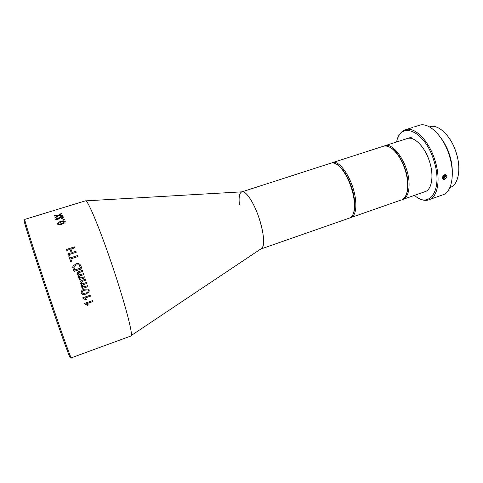 <?xml version="1.0" encoding="UTF-8"?>
<svg xmlns="http://www.w3.org/2000/svg" width="483" height="483" viewBox="0 0 483 483"><rect width="100%" height="100%" fill="white"/><g stroke="black" fill="none" stroke-linecap="round" stroke-linejoin="round"><path stroke-width="0.72" d="M79.188 279.778L84.99 277.828L79.182 279.778L78.856 278.794L79.761 278.486L78.21 277.218L78.789 275.358L77.135 274.018L77.606 272.122L82.472 270.347L82.804 271.331L78.487 272.841L78.131 273.952L80.256 274.7L83.565 273.589L83.897 274.573L80.196 275.817L79.224 277.194L80.552 278.087L84.658 276.837L84.99 277.828L84.658 276.837M70.192 357.559L70.174 357.553C69.685 358.138 58.654 327.371 46.042 289.77C32.639 249.922 22.592 217.724 24.271 220.574M71.393 357.794L71.188 357.867C70.017 356.231 59.174 325.717 47.002 289.45C34.051 250.937 23.957 218.92 24.778 219.403L24.82 219.391M61.878 224.215C59.741 225.018 58.256 224.945 57.423 224.009L57.368 223.756C57.737 222.675 58.89 221.902 60.834 221.431C62.941 220.628 64.408 220.677 65.247 221.57L64.879 222.784L61.878 224.215M64.33 219.475L63.345 219.783L63.146 219.282L64.13 218.974L64.33 219.475L64.13 218.974M61.782 218.884L61.498 218.437L62.609 217.344L60.816 217.133L59.62 218.093L59.868 218.485L57.525 218.352L56.608 219.107L58.038 219.457L58.123 219.964L55.75 219.511L57.326 217.924L59.023 217.918L60.659 216.704C62.174 216.306 63.122 216.432 63.496 217.084L61.782 218.884M59.56 215.086L62.639 215.225L62.856 215.768L58.304 215.889L55.159 217.96L54.953 217.428L57.35 215.925L54.428 216.07L54.247 215.605L58.117 215.388L61.77 213.142L61.957 213.583L59.56 215.086M72.812 267.793L72.975 266.127L75.813 263.911C78.349 263.066 80.081 263.79 81.017 266.073L81.941 268.796L73.99 271.44L72.764 267.455L72.957 266.163L75.813 263.911M68.671 255.857L69.588 255.555L70.385 257.88L77.407 255.585L77.763 256.612L70.741 258.906L71.55 261.273L70.633 261.575L68.671 255.857L69.594 255.579L70.391 257.898L77.413 255.604L77.763 256.612M74.714 247.864L70.965 249.077L72.148 252.488L75.903 251.269L76.254 252.265L68.32 254.849L67.976 253.841L71.236 252.784L70.047 249.373L66.793 250.423L66.455 249.457L74.37 246.898L74.714 247.864L74.37 246.898M130.513 336.15L131.388 335.425C132.306 331.344 124.306 301.32 112.859 267.322C100.766 231.134 88.389 201.236 85.835 200.856L85.425 200.837M262.233 248.027L260.597 249.125L261.406 248.823C265.034 247.03 264.098 232.866 259.045 218.02C254.324 203.687 246.867 191.92 242.762 191.799L241.965 191.848C245.877 190.507 253.992 202.643 259.045 218.02C263.73 233.066 264.793 243.07 262.233 248.027L131.388 335.425M83.167 284.686L82.195 286.063L82.762 286.775L84.658 286.685L87.61 285.682L87.93 286.661L82.14 288.629L81.814 287.651L82.72 287.343L81.18 286.093L81.76 284.233L80.118 282.899C79.81 281.722 80.269 280.931 81.488 280.538L85.449 279.204L85.781 280.188L82.195 281.396L81.114 282.827L81.881 283.654L83.227 283.569L86.535 282.452L86.862 283.43L83.161 284.68L82.309 286.322M89.035 289.788L89.005 292.149L86.004 293.99C84.471 294.69 83.064 294.672 81.796 293.948L81.198 292.97C81.053 290.965 82.128 289.697 84.416 289.172L88.467 289.118L89.222 290.229L89.011 292.167L86.004 293.99C84.459 294.672 83.058 294.654 81.79 293.936L81.313 293.266M90.683 295.047L90.985 295.976L84.833 298.096L90.997 295.994L90.683 295.047L82.78 297.763L82.979 298.379L85.63 299.726L82.973 298.361M84.839 298.114L86.56 299.406L85.63 299.726M92.802 301.573L86.662 303.68L92.802 301.573L92.507 300.655L84.628 303.384L84.821 303.976L87.435 305.262L84.815 303.958M86.668 303.698L88.365 304.936L87.435 305.262M57.423 224.015L57.38 223.804C57.755 222.723 58.908 221.951 60.852 221.48C62.953 220.683 64.426 220.725 65.259 221.619L65.277 221.661M58.316 223.738L59.083 224.203L61.673 223.683L64.36 221.848C63.623 221.317 62.512 221.359 61.033 221.969L58.292 223.605L59.065 224.154L61.661 223.635L64.36 221.848M63.17 219.33L64.148 219.022M61.528 218.485L62.627 217.398M56.632 219.222L58.051 219.511M55.756 219.524L57.338 217.978L59.035 217.972L60.671 216.758C62.192 216.354 63.134 216.481 63.515 217.139L63.527 217.169M62.85 215.768L62.651 215.279L59.155 215.346M61.951 213.589L61.77 213.142M54.265 215.66L58.117 215.388M58.135 215.442L61.782 213.196M54.977 217.477L57.35 215.925M88.347 304.918L87.423 305.238M92.796 301.549L92.507 300.655M86.548 299.388L85.618 299.708M88.214 290.325L87.9 289.957L84.73 290.132C83.07 290.44 82.201 291.279 82.11 292.656L82.176 292.819M84.73 290.132L84.736 290.144C83.076 290.452 82.207 291.291 82.116 292.668L82.991 293.483L85.69 293.042C87.338 292.734 88.214 291.901 88.311 290.537L87.906 289.969L84.736 290.144M86.529 282.452L86.862 283.43L83.161 284.68M85.781 280.188L82.195 281.396L81.108 282.821L81.337 283.249M85.775 280.188L85.449 279.204M81.76 284.233L80.407 283.461M81.343 286.449L82.72 287.343M87.604 285.682L87.93 286.661L82.134 288.623M79.254 276.439L79.224 277.194L80.951 278.039M83.897 274.573L83.565 273.595L80.256 274.7L78.131 273.952L78.071 273.541M82.798 271.331L82.472 270.359L78.506 271.669M77.008 273.324L77.606 272.128L78.506 271.675M78.789 275.364L78.18 276.125M81.941 268.796L81.017 266.085C80.081 263.803 78.349 263.078 75.813 263.929M80.661 268.029L74.545 270.057L80.661 268.035L78.958 264.859L76.157 264.98L73.941 266.574L74.545 270.069L73.796 267.685M71.55 261.273L70.741 258.906M70.965 249.077L72.148 252.488M66.467 249.482L74.376 246.928M67.982 253.865L71.236 252.784M76.254 252.265L75.903 251.269M72.154 252.506L75.909 251.287M348.931 218.25L350.181 217.815C353.242 216.046 354.661 211.409 354.437 203.898C354.178 198.652 353.067 193.049 351.105 187.096C348.811 180.34 345.955 174.665 342.544 170.064C338.142 164.413 334.284 162.107 330.976 163.139L241.941 191.848M241.699 191.926C239.411 193.055 238.638 197.215 239.375 204.4M351.509 186.957C349.275 180.401 346.498 174.882 343.184 170.408C341.101 167.667 339.06 165.705 337.068 164.534C343.932 168.211 352.167 184.017 354.172 197.764C355.168 204.466 354.927 209.652 353.453 213.329C354.486 210.829 354.914 207.479 354.739 203.283C354.492 198.181 353.411 192.741 351.509 186.957M400.691 200.173L351.57 217.332C355.464 214.881 356.702 208.348 355.283 197.734C352.687 179.072 339.338 159.215 332.37 162.686L331.821 162.922M402.134 199.666C406.686 197.01 408.437 190.441 407.386 179.954L407.084 177.895C405.889 171.036 403.619 164.643 400.274 158.708C394.339 149.018 388.652 144.876 383.23 146.289L332.636 162.602M407.628 179.537L407.332 177.533C406.179 170.873 403.975 164.661 400.721 158.895C397.895 154.029 394.871 150.515 391.641 148.359C399.707 153.31 407.724 170.475 407.954 183.606C408.069 187.416 407.658 190.64 406.728 193.285M402.007 199.708L403.456 199.207C407.308 197.088 409.186 191.914 409.083 183.679C408.962 164.775 393.464 141.519 384.559 145.854M444.638 174.725C442.265 176.458 441.885 178.034 443.509 179.453L444.626 179.38C447.113 177.714 447.493 176.138 445.767 174.665L444.638 174.725M405.472 129.716L412.899 127.397M441.45 195.319L443.799 194.486C452.154 190.749 455.01 173.143 449.311 155.502C443.37 135.789 428.56 121.644 419.172 125.357L413.913 127.029M417.258 197.354C421.943 200.499 426.205 201.163 430.039 199.352C438.129 195.706 440.713 178.088 434.966 160.326C428.964 140.493 414.396 126.148 405.303 129.77C401.784 131.014 399.206 134.014 397.581 138.76M414.511 195.343C429.779 209.616 443.309 189.173 433.885 160.658C424.974 130.694 400.292 120.454 396.615 141.972M424.231 191.944L425.758 191.413C432.007 188.72 433.957 175.251 429.586 161.757C425.028 146.705 413.931 135.729 407 138.621M449.848 187.597L451.05 187.114C458.596 183.83 461.253 168.356 456.284 152.96C451.116 135.765 437.972 123.443 429.544 126.836L429.447 126.866M452.287 172.057C452.36 166.683 451.49 161.056 449.673 155.182C447.53 148.462 444.559 142.66 440.774 137.782M442.476 178.118L444.227 178.239L445.616 176.126L444.704 174.701M445.537 175.462L445.652 174.924L445.749 175.77L443.974 178.487L442.676 178.795M442.814 176.44L442.736 177.563L443.792 177.955L444.946 176.971L445.042 175.601L443.986 175.208L443.074 175.987M442.778 176.929L443.678 176.168L443.726 175.432M443.678 176.168L444.946 176.971M442.754 177.291L443.792 177.955M85.576 200.795L24.778 219.403M242.762 191.799L85.835 200.856M131.291 335.866L71.188 357.867M70.174 357.553L71.345 358.084M343.184 170.408L342.544 170.064M354.739 203.283L354.437 203.898M350.181 217.815L261.406 248.823M400.721 158.895L400.274 158.708M407.332 177.533L407.084 177.895M412.253 136.924L384.866 145.757M425.758 191.413L403.456 199.207M442.82 179.018L443.503 179.453M451.05 187.114L449.878 187.525M443.799 194.486L430.039 199.352"/></g></svg>
